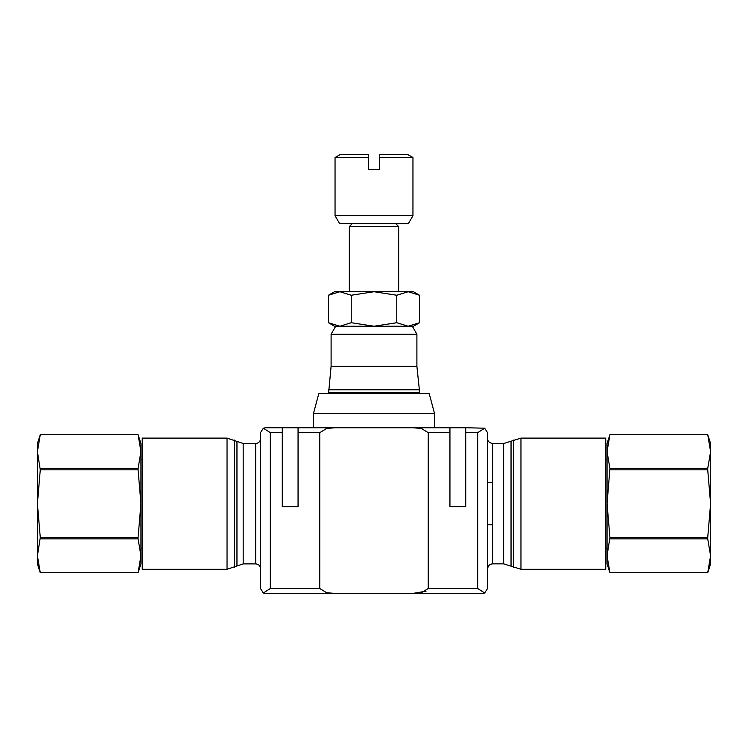 <?xml version="1.0" encoding="UTF-8"?>
<svg xmlns="http://www.w3.org/2000/svg" width="748" height="748" viewBox="0 0 748 748"><rect width="100%" height="100%" fill="white"/><g stroke="black" fill="none" stroke-linecap="round" stroke-linejoin="round"><path stroke-width="1.12" d="M492.586 563.852L492.586 443.536L503.647 443.536L520.963 438.104L605.768 438.104L605.768 569.275L520.963 569.275L503.647 563.852L492.586 563.852C489.594 564.142 487.948 565.787 487.659 568.789L487.537 568.789M487.659 503.694L487.659 438.599L487.659 503.694M227.037 438.104L243.184 443.489L255.657 443.489L255.657 563.899L243.184 563.899L227.037 569.275L142.232 569.275L142.232 438.104L227.037 438.104L227.037 569.275M243.184 443.489L243.184 563.899M140.951 459.309L142.232 459.309M142.232 548.078L140.951 548.078M605.768 459.309L607.049 459.309M607.049 548.078L605.768 548.078M487.537 438.599L487.659 438.599C487.528 441.133 489.173 442.779 492.586 443.536M40.28 468.529L138.071 468.529L138.071 469.828L40.28 469.828L37.4 451.596L37.4 563.852L40.28 572.725L138.071 572.725L140.951 563.852L140.951 443.536L138.071 434.653L40.28 434.653L37.4 443.536L37.4 451.596L40.28 434.653M707.72 538.859L710.6 555.792L710.6 563.852L707.72 572.725L609.929 572.725L607.049 563.852L607.049 555.792L609.929 537.56L707.72 537.56L707.72 538.859L609.929 538.859M707.72 469.828L710.6 503.694L710.6 555.792L707.72 572.725L609.929 572.725L607.049 555.792L607.049 503.694L609.929 468.529L707.72 468.529L707.72 469.828L609.929 469.828M609.929 468.529L607.049 451.596L607.049 443.536L609.929 434.653L707.72 434.653L710.6 443.536L710.6 451.596L707.72 468.529M609.929 537.56L607.049 503.694L607.049 451.596L609.929 434.653M707.72 434.653L710.6 451.596L710.6 503.694L707.72 537.56M707.72 434.663L609.929 434.663M412.952 157.529L379.423 157.529L379.423 154.565L407.828 154.565L412.952 157.529L412.952 215.714L408.399 223.605L339.601 223.605L335.048 215.714L412.952 215.714M349.344 291.72L349.344 226.56L352.299 223.605M349.344 226.56L398.656 226.56L398.656 291.72M395.701 223.605L398.656 226.56M328.634 389.783L419.366 389.783L419.366 392.737L328.634 392.737L331.102 366.324L331.102 334.216L335.702 326.24L413.448 326.24L419.553 322.715L408.165 326.24L396.777 322.715L374 326.24L351.223 322.715L339.835 326.24L328.447 322.715L334.552 326.24L339.835 326.24M331.102 334.216L416.898 334.216L416.898 366.324L419.366 389.783M408.165 326.24L412.298 326.24L416.898 334.216M331.102 366.324L416.898 366.324M330.607 393.729L330.607 392.737M417.393 392.737L417.393 393.729M313.487 413.457L318.77 393.729L429.23 393.729L434.513 413.457L434.513 427.744L313.487 427.744L313.487 413.457L434.513 413.457M419.553 295.245L413.448 291.72L334.552 291.72L328.447 295.245L339.835 291.72L351.223 295.245L374 291.72L396.777 295.245L408.165 291.72L419.553 295.245L419.553 322.715M335.048 215.714L335.048 157.529L368.577 157.529L368.577 154.565L340.172 154.565L335.048 157.529M379.423 157.529L379.423 169.357L368.577 169.357L368.577 157.529M449.941 506.648L449.941 427.744L465.724 427.744L465.724 506.648L449.941 506.648M465.724 427.744L484.648 428.193L477.673 432.681L484.648 428.193L487.537 432.681L487.537 588.498L484.648 592.986L482.6 593.435L335.328 593.435L326.605 592.734L319.761 588.498L319.761 432.681L326.624 428.445L335.328 427.744L449.941 427.744M335.328 593.435L265.4 593.435L263.352 592.986L270.327 588.498L263.352 592.986L260.463 588.498L260.463 432.681L263.352 428.193L270.327 432.681L263.352 428.193L265.4 427.744L335.328 427.744M412.672 427.744L421.376 428.445L428.239 432.681L428.239 588.498L421.395 592.734L412.672 593.435L426.061 591.201M298.059 427.744L298.059 506.648L282.276 506.648L282.276 427.744M396.777 322.715L396.777 295.245M351.223 322.715L351.223 295.245M328.447 322.715L328.447 295.245M138.071 538.859L140.951 555.792L138.071 572.725L40.28 572.725L37.4 555.792L40.28 537.56L138.071 537.56L138.071 538.859L40.28 538.859M138.071 434.653L40.28 434.663M40.28 537.56L37.4 503.694L40.28 469.828M138.071 434.663L140.951 451.596L138.071 468.529M138.071 469.828L140.951 503.694L138.071 537.56M484.648 592.986L477.673 588.498L484.648 592.986M520.963 438.104L520.963 569.275M513.567 440.086L513.567 567.293M511.043 441.554L511.043 565.834M503.647 443.536L503.647 563.852M236.957 441.554L236.957 565.834M234.433 440.086L234.433 567.293M465.724 432.681L477.673 432.681L477.673 588.498L428.239 588.498M428.239 432.681L449.941 432.681M298.059 432.681L319.761 432.681M319.761 588.498L270.327 588.498L270.327 432.681L282.276 432.681M260.463 567.751C259.762 565.348 258.154 564.067 255.657 563.899M487.659 482.572L492.586 482.572M487.659 524.816L492.586 524.816M255.657 443.489C258.154 443.321 259.762 442.04 260.463 439.637"/></g></svg>
